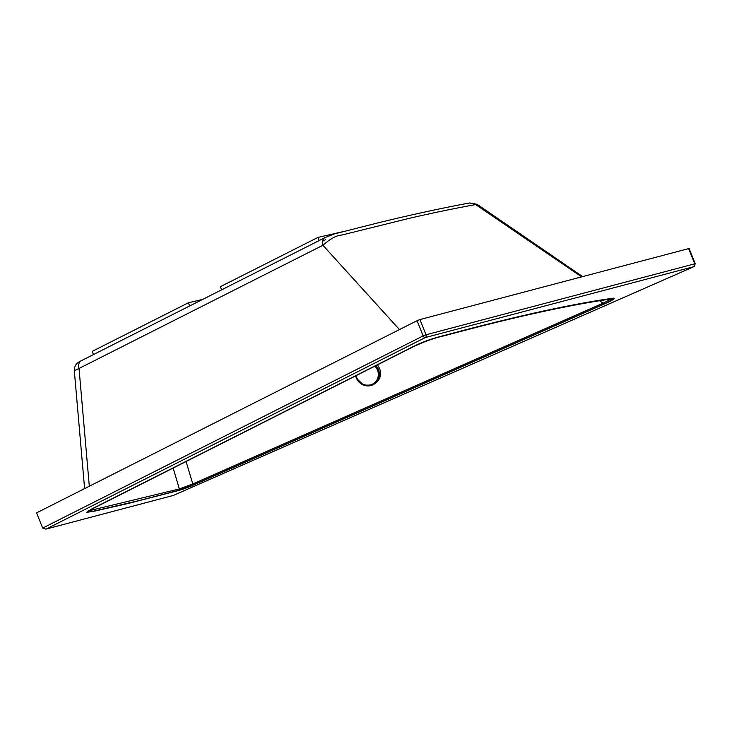 <?xml version="1.0" encoding="UTF-8"?>
<svg xmlns="http://www.w3.org/2000/svg" width="732" height="732" viewBox="0 0 732 732"><rect width="100%" height="100%" fill="white"/><g stroke="black" fill="none" stroke-linecap="round" stroke-linejoin="round"><path stroke-width="1.1" d="M414.724 346.026A1.244 0.805 -116.8 0 1 414.541 346.117C426.637 340.719 436.556 337.269 444.297 335.768C474.821 327.552 502.911 320.534 528.568 314.714C560.282 307.522 587.823 302.27 611.211 298.949L610.104 298.802L611.211 298.949C614.084 298.802 611.632 300.504 603.863 304.055L603.086 303.158L611.348 298.985M92.488 508.786A1.244 0.805 -116.8 0 1 92.397 508.85L414.641 346.08C426.298 340.828 436.583 337.287 445.477 335.466C475.288 327.46 502.765 320.598 527.891 314.888C559.779 307.65 587.457 302.362 610.927 299.031L611.275 298.857M88.718 510.561L88.581 511.146L92.397 508.85A1.244 0.805 -116.8 0 1 92.296 508.886L414.541 346.117M603.863 304.055L193.577 484.84L192.8 483.953L186.065 461.535M89.066 510.744L179.331 488.949L192.8 483.953L603.086 303.158L599.554 300.742M173.164 468.05L179.331 488.949L178.873 490.257L139.931 500.368L99.076 509.911C93.376 511.101 81.764 514.23 92.296 508.886M324.358 238.028L325.703 237.351A8.702 5.609 63.2 0 0 324.99 237.616A8.702 5.609 63.2 0 0 322.913 245.275L79.029 368.461A8.702 5.609 -116.8 0 1 81.115 360.803L324.99 237.616L334.414 233.911L379.194 222.565C412.711 214.43 442.887 207.888 469.715 202.956L475.681 204.594C455.688 208.172 433.829 212.683 410.121 218.127L341.56 235.091C336.647 235.283 330.434 238.678 322.913 245.275L399.462 329.574M475.681 204.594L477.127 204.31L582.635 276.605M468.077 203.478L469.715 202.956L477.127 204.31M89.313 486.231L79.029 368.461L74.316 370.712C74.417 366.439 75.671 363.301 81.115 360.803M178.141 490.65A15.546 1.601 158.2 0 0 193.779 484.895L605.044 303.679A15.546 1.601 158.2 0 0 614.313 298.336A15.546 1.601 158.2 0 0 614.23 298.253A15.546 1.601 158.2 0 0 612.949 298.217C589.498 301.538 561.856 306.809 530.023 314.019C504.275 319.857 476.056 326.911 445.395 335.174C438.065 337.022 426.088 340.133 414.394 346.016L91.317 509.198L86.696 512.363L95.206 511L128.484 503.387L178.141 490.65M93.467 354.562L92.186 351.378L188.38 302.792L202.673 299.397M189.652 305.976L188.38 302.792M221.576 289.854L220.323 286.724L317.935 237.424L342.42 231.797M319.189 240.544L317.935 237.424M42.685 528.074L423.142 335.897L417.057 320.68L36.6 512.858L42.685 528.074L45.869 529.126L173.246 495.463A2.178 1.665 75.2 0 1 172.999 495.555A2.178 1.665 75.2 0 1 172.743 495.601M688.638 248.615L419.93 319.564L426.015 334.78L423.142 335.897A2.178 1.4 63.2 0 0 425.319 337.543A2.178 1.665 -104.8 0 0 426.015 334.78L694.723 263.831L688.638 248.615L689.16 248.56L695.244 263.776L694.723 263.831A2.178 1.665 75.2 0 1 694.028 266.594A2.178 0.668 66.3 0 0 694.101 266.576A2.178 0.668 66.3 0 0 694.201 266.494M417.057 320.68L419.93 319.564M377.3 364.939A12.435 11.794 50.7 0 1 377.932 380.86A12.435 11.794 50.7 0 1 376.376 382.415L375.232 383.348A12.435 11.794 50.7 0 1 372.277 385.096A12.435 11.794 50.7 0 1 355.615 375.891L356.411 378.325L363.722 385.16L372.277 385.096M375.937 365.625A12.435 11.794 50.7 0 1 376.797 381.793A12.435 11.794 50.7 0 1 375.232 383.348M193.577 484.84L178.873 490.257M173.383 495.408A2.178 0.668 -113.7 0 1 173.319 495.445A2.178 0.668 -113.7 0 1 173.246 495.463L694.028 266.594L425.319 337.543L46.336 528.971M581.647 276.861L475.69 204.594M374.885 366.165A11.556 10.962 50.7 0 1 375.9 381.409A11.556 10.962 50.7 0 1 360.153 382.397A11.556 10.962 50.7 0 1 356.155 375.617M325.731 239.648L322.666 241.194M74.316 370.712L84.61 488.601M695.244 263.776L694.101 266.576L173.319 495.445L45.869 529.126"/></g></svg>
